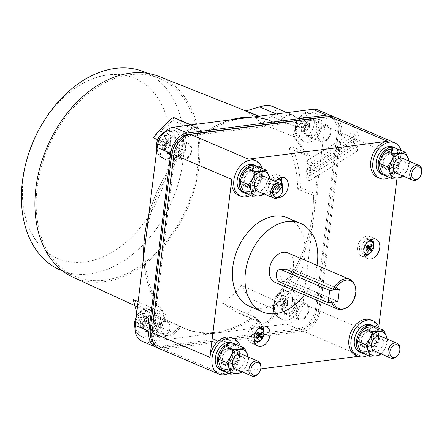 <?xml version="1.0" encoding="UTF-8"?>
<svg xmlns="http://www.w3.org/2000/svg" width="444" height="444" viewBox="0 0 444 444"><rect width="100%" height="100%" fill="white"/><g stroke="black" fill="none" stroke-linecap="round" stroke-linejoin="round"><path stroke-width="0.33" stroke-dasharray="2.22 1.67" d="M40.992 125.952A97.958 68.715 -66.8 0 1 127.928 76.007A97.958 68.715 -66.8 0 1 169.486 159.041A97.958 68.715 -66.8 0 1 84.893 262.004A97.958 68.715 -66.8 0 1 23.282 177.85A97.958 68.715 -66.8 0 1 27.395 157.737M260.606 369.464A8.031 5.633 -66.8 0 1 259.49 372.066M282.451 191.547A8.031 5.633 -66.8 0 1 281.335 194.15M399.617 351.576A8.031 5.633 -66.8 0 1 398.501 354.179M60.378 270.069A107.592 75.474 113.2 0 0 182.989 160.817A107.592 75.474 113.2 0 0 145.01 72.222M235.237 368.886A8.031 5.633 113.2 0 0 244.383 360.733A8.031 5.633 113.2 0 0 241.553 354.118M257.082 190.97A8.031 5.633 113.2 0 0 266.228 182.817A8.031 5.633 113.2 0 0 263.397 176.201M374.248 350.999A8.031 5.633 113.2 0 0 383.4 342.846A8.031 5.633 113.2 0 0 380.564 336.236M197.719 167.116A107.592 75.474 113.2 0 0 159.746 78.527A107.592 75.474 113.2 0 0 37.135 187.779A107.592 75.474 113.2 0 0 75.108 276.368A107.592 75.474 113.2 0 0 197.719 167.116M136.769 312.609L136.835 312.854C138.633 319.008 140.97 323.36 143.845 325.907L144.994 326.618C147.142 327.378 148.363 325.913 148.662 322.222L149.245 312.132C144.072 309.307 138.722 305.067 133.183 299.406M241.597 285.459C236.225 292.524 229.642 298.301 221.845 302.791L237.784 312.959C242.413 314.818 246.126 314.63 248.918 312.387C252.142 309.057 252.186 304.401 249.04 298.412L241.597 285.459L272.882 299.733A112.41 78.854 113.2 0 0 312.432 214.186A112.41 78.854 -66.8 0 1 272.882 299.733L273.46 308.858L272.882 299.733L274.359 300.36A112.41 78.854 113.2 0 0 313.902 214.818A112.41 78.854 113.2 0 0 314.913 196.109L317.327 194.616A115.623 81.108 113.2 0 0 317.077 188.972A115.623 81.108 113.2 0 0 314.918 173.093A115.623 81.108 113.2 0 0 308.785 153.874L306.377 155.367A112.41 78.854 113.2 0 0 294.433 136.863L297.302 127.295A11.239 7.887 113.2 0 0 295.138 116.311A11.239 7.887 113.2 0 0 293.861 115.551A11.239 7.887 113.2 0 0 285.475 117.926L278.754 124.448A112.41 78.854 113.2 0 0 274.226 122.261A112.41 78.854 113.2 0 0 204.95 133.944L199.639 128.971A11.239 7.887 113.2 0 0 197.985 127.883A11.239 7.887 113.2 0 0 190.071 129.831A11.239 7.887 113.2 0 0 185.098 141.73L185.67 150.86A112.41 78.854 113.2 0 0 146.126 236.402A112.41 78.854 113.2 0 0 165.595 314.358L162.726 323.926A11.239 7.887 113.2 0 0 164.891 334.909A11.239 7.887 113.2 0 0 166.173 335.675A11.239 7.887 113.2 0 0 174.553 333.294L181.274 326.773A112.41 78.854 113.2 0 0 185.803 328.96A112.41 78.854 113.2 0 0 255.078 317.277L260.389 322.25A11.239 7.887 113.2 0 0 262.043 323.337A11.239 7.887 113.2 0 0 269.963 321.389A11.239 7.887 113.2 0 0 274.93 309.49L274.359 300.36M158.824 142.108L168.909 143.728L162.859 141.142L158.824 142.108L158.508 144.655L162.543 143.69L168.598 146.276L170.829 145.338L170.896 143.473L166.406 135.037L164.419 135.292L162.859 141.142M162.543 143.69L162.587 150.222L164.574 149.967L170.585 146.021L164.535 143.434L170.174 143.151L170.585 146.021L170.829 145.338L168.909 143.728L164.419 135.292M164.846 140.887L170.896 143.473L170.485 140.609L164.846 140.887L166.406 135.037M170.174 143.151L170.485 140.609M164.574 149.967L164.535 143.434M162.587 150.222L168.598 146.276L158.508 144.655M136.974 320.024L147.064 321.645L141.014 319.058L136.974 320.024L136.663 322.572L140.698 321.606L146.753 324.192L148.979 323.254L149.051 321.389L144.561 312.953L142.574 313.209L141.014 319.058M140.698 321.606L140.742 328.138L142.729 327.883L148.74 323.937L142.691 321.351L148.329 321.068L148.74 323.937L148.979 323.254L147.064 321.645L142.574 313.209M143.001 318.803L149.051 321.389L148.64 318.526L143.001 318.803L144.561 312.953M148.329 321.068L148.64 318.526M142.729 327.883L142.691 321.351M140.742 328.138L146.753 324.192L136.663 322.572M297.835 124.22L307.925 125.846L301.87 123.254L297.835 124.22L297.524 126.768L301.559 125.802L307.609 128.388L309.84 127.45L309.912 125.591L305.422 117.155L303.435 117.41L301.87 123.254M301.559 125.802L301.598 132.334L303.591 132.079L309.601 128.133L303.546 125.547L309.185 125.269L309.601 128.133L309.84 127.45L307.925 125.846L303.435 117.41M303.863 122.999L309.912 125.591L309.501 122.722L303.863 122.999L305.422 117.155M309.185 125.269L309.501 122.722M303.591 132.079L303.546 125.547M301.598 132.334L307.609 128.388L297.524 126.768M275.99 302.136L286.075 303.763L280.025 301.171L275.99 302.136L275.68 304.684L279.714 303.718L285.764 306.305L287.995 305.367L288.067 303.502L283.577 295.066L281.585 295.327L280.025 301.171M279.714 303.718L279.753 310.251L281.746 309.995L287.756 306.049L281.701 303.463L287.34 303.18L287.756 306.049L287.995 305.367L286.075 303.763L281.585 295.327M282.018 300.915L288.067 303.502L287.651 300.638L282.018 300.915L283.577 295.066M287.34 303.18L287.651 300.638M281.746 309.995L281.701 303.463M279.753 310.251L285.764 306.305L275.68 304.684M241.703 371.65A12.848 9.013 113.2 0 0 245.943 366.566A12.848 9.013 113.2 0 0 247.98 360.267A12.848 9.013 113.2 0 0 248.018 356.887M263.547 193.734A12.848 9.013 113.2 0 0 267.788 188.656A12.848 9.013 113.2 0 0 269.824 182.351A12.848 9.013 113.2 0 0 269.863 178.971M380.719 353.763A12.848 9.013 113.2 0 0 384.959 348.684A12.848 9.013 113.2 0 0 386.996 342.38A12.848 9.013 113.2 0 0 387.035 339M421.461 173.66A8.031 5.633 -66.8 0 1 420.346 176.262M354.068 133.067A3.213 1.621 58.3 0 1 354.484 131.235A3.213 1.621 58.3 0 1 356.626 131.962A3.213 1.621 58.3 0 1 358.28 134.871A3.213 1.621 58.3 0 1 357.864 136.702A3.213 1.621 58.3 0 1 355.716 135.975A3.213 1.621 58.3 0 1 354.068 133.067M353.807 137.901A3.213 1.621 58.3 0 1 354.218 136.069A3.213 1.621 58.3 0 1 356.366 136.796A3.213 1.621 58.3 0 1 358.014 139.699A3.213 1.621 58.3 0 1 357.598 141.531A3.213 1.621 58.3 0 1 355.455 140.809A3.213 1.621 58.3 0 1 353.807 137.901M353.274 147.563A3.213 1.621 58.3 0 1 353.69 145.732A3.213 1.621 58.3 0 1 355.833 146.459A3.213 1.621 58.3 0 1 357.487 149.367A3.213 1.621 58.3 0 1 357.07 151.199A3.213 1.621 58.3 0 1 354.928 150.472A3.213 1.621 58.3 0 1 353.274 147.563M353.541 142.735A3.213 1.621 58.3 0 1 353.957 140.903A3.213 1.621 58.3 0 1 356.099 141.63A3.213 1.621 58.3 0 1 357.747 144.533A3.213 1.621 58.3 0 1 357.331 146.365A3.213 1.621 58.3 0 1 355.189 145.638A3.213 1.621 58.3 0 1 353.541 142.735M245.904 110.95L245.382 111.111C252.192 114.635 257.548 118.875 261.444 123.832L271.412 116.217C275.724 112.676 276.623 109.707 274.098 107.309L272.683 106.488M153.025 137.784L172.777 120.452L173.726 117.505M73.171 277.295A109.224 76.618 113.2 0 0 198.934 166.961A109.224 76.618 113.2 0 0 159.074 76.485M268.487 320.757A11.239 7.887 113.2 0 0 273.46 308.858A11.239 7.887 -66.8 0 1 268.487 320.757A11.239 7.887 -66.8 0 1 260.567 322.705A11.239 7.887 113.2 0 0 268.487 320.757M260.389 322.25L258.913 321.623A11.239 7.887 113.2 0 0 260.567 322.705A11.239 7.887 -66.8 0 1 258.913 321.623L253.607 316.65A112.41 78.854 -66.8 0 1 182.995 327.739A112.41 78.854 -66.8 0 1 179.798 326.146L149.245 312.132M221.845 302.791L255.078 317.277M181.274 326.773L179.798 326.146L173.082 332.667A11.239 7.887 -66.8 0 1 164.696 335.042A11.239 7.887 -66.8 0 1 163.414 334.276A11.239 7.887 -66.8 0 1 161.255 323.299A11.239 7.887 113.2 0 0 163.414 334.276A11.239 7.887 113.2 0 0 164.696 335.042A11.239 7.887 113.2 0 0 173.082 332.667L179.798 326.146A112.41 78.854 113.2 0 0 184.332 328.332A112.41 78.854 113.2 0 0 253.607 316.65L258.913 321.623L234.499 311.177M138.112 301.692L164.125 313.725A112.41 78.854 -66.8 0 1 143.684 256.282A112.41 78.854 113.2 0 0 164.125 313.725L165.595 314.358M162.726 323.926L161.255 323.299L164.125 313.725L161.255 323.299L136.835 312.854M185.67 150.86L184.199 150.227A112.41 78.854 113.2 0 0 148.773 214.863A112.41 78.854 -66.8 0 1 184.199 150.227L183.627 141.103A11.239 7.887 -66.8 0 1 188.595 129.204A11.239 7.887 -66.8 0 1 196.514 127.256A11.239 7.887 -66.8 0 1 198.168 128.338A11.239 7.887 113.2 0 0 196.514 127.256A11.239 7.887 113.2 0 0 188.595 129.204A11.239 7.887 113.2 0 0 183.627 141.103L184.199 150.227L157.626 139.621M172.777 120.452L203.474 133.311A112.41 78.854 -66.8 0 1 231.191 119.791A112.41 78.854 113.2 0 0 203.474 133.311L204.95 133.944M199.639 128.971L198.168 128.338L203.474 133.311L198.168 128.338L173.748 117.893M278.754 124.448L277.284 123.815A112.41 78.854 113.2 0 0 272.755 121.628A112.41 78.854 113.2 0 0 252.048 117.111A112.41 78.854 -66.8 0 1 271.406 121.073A112.41 78.854 -66.8 0 1 277.284 123.815L284.005 117.294A11.239 7.887 -66.8 0 1 292.385 114.918A11.239 7.887 -66.8 0 1 293.667 115.684A11.239 7.887 -66.8 0 1 295.826 126.662A11.239 7.887 113.2 0 0 293.667 115.684A11.239 7.887 113.2 0 0 292.385 114.918A11.239 7.887 113.2 0 0 284.005 117.294L277.284 123.815L245.382 111.111M261.444 123.832L292.962 136.236A112.41 78.854 -66.8 0 1 304.9 154.74L304.9 154.74A112.41 78.854 113.2 0 0 292.957 136.236L294.433 136.863M297.302 127.295L295.826 126.662L292.962 136.236L295.826 126.662L271.412 116.217M248.229 356.976L248.712 359.757L245.943 366.566L242.335 371.922M270.074 179.06L270.557 181.84L267.788 188.656L264.18 194.006M387.24 339.088L387.723 341.869L384.959 348.684L381.352 354.035M396.092 173.082A8.031 5.633 113.2 0 0 405.244 164.929A8.031 5.633 113.2 0 0 402.408 158.319M310.811 164.23L306.837 160.711L306.604 162.426L309.44 165.945L310.534 165.973L310.811 164.23M310.811 168.898L306.943 165.312L306.604 167.099L309.307 170.696L310.428 170.707L310.811 168.898M310.017 178.727L306.366 175.008L305.811 176.923L308.253 180.68L309.424 180.669L310.017 178.727M308.913 175.608L310.056 175.608L310.545 173.732L307.903 170.091L306.782 170.08L306.338 171.928L308.913 175.608M297.746 189.111A111.971 78.544 113.2 0 0 289.211 148.374L291.952 146.675A115.623 81.108 -66.8 0 1 298.085 165.889A115.623 81.108 -66.8 0 1 300.488 187.412L297.746 189.111L313.442 195.477A112.41 78.854 -66.8 0 1 312.432 214.186A112.41 78.854 113.2 0 0 313.442 195.477L314.913 196.109M289.211 148.374L306.377 155.367M222.211 370.574L226.995 369.541L233.283 369.153L236.053 362.337L240.326 356.171L237.557 350.066L236.297 344.611M241.669 372.738L233.283 369.153M248.712 359.757L240.326 356.171M244.056 192.657L248.84 191.625L255.128 191.236L257.897 184.421L262.171 178.255L259.401 172.15L258.142 166.694M263.514 194.822L255.128 191.236M270.557 181.84L262.171 178.255M361.227 352.686L366.011 351.654L372.294 351.265L375.063 344.45L379.337 338.284L376.573 332.179L375.308 326.723M380.686 354.85L372.294 351.265M387.723 341.869L379.337 338.284M366.933 250.327L366.561 247.663L368.798 248.618M370.906 251.027L366.561 247.663L366.15 246.503L367.76 246.525M368.77 247.691L367.404 246.636L368.143 246.947M368.193 246.398L371.129 245.499M369.18 248.207L365.95 246.825L366.15 246.503L366.794 245.798L371.739 244.283M367.926 244.777L366.794 245.798L367.277 246.004M366.483 250.677L365.95 246.825L367.083 245.804M278.26 187.612L275.569 190.088L275.03 186.23L278.26 187.612L279.376 189.594L275.03 186.23L274.62 185.076L275.874 185.204L280.725 183.722M280.819 183.694L279.104 186.585L280.22 188.567L279.376 189.594M280.22 188.567L275.874 185.204L279.104 186.585M276.396 183.344L275.258 184.365L280.203 182.856L278.493 185.747L275.258 184.365L274.414 185.392L276.396 183.344L278.493 185.747M277.65 186.774L274.414 185.392L274.953 189.249L277.65 186.774L275.552 184.371M275.569 190.088L274.953 189.249M257.137 337.662L256.765 334.998L259.002 335.953M261.111 338.361L256.765 334.998L256.355 333.838L257.964 333.86M258.974 335.031L257.609 333.971L258.341 334.288M258.391 333.733L261.327 332.834M259.385 335.542L256.149 334.16L256.355 333.838L256.993 333.133L261.938 331.624M258.131 332.112L256.993 333.133L257.476 333.339M256.688 338.012L256.149 334.16L257.287 333.139M402.564 175.846A12.848 9.013 113.2 0 0 406.804 170.768A12.848 9.013 113.2 0 0 408.841 164.469A12.848 9.013 113.2 0 0 408.88 161.083M291.952 146.675L308.785 153.874M317.327 194.616L300.488 187.412M160.045 147.058A15.257 10.7 -66.8 0 1 177.089 131.435A15.257 10.7 -66.8 0 1 182.817 144.133A15.257 10.7 -66.8 0 1 165.096 159.468A15.257 10.7 -66.8 0 1 160.045 147.058M138.201 324.975A15.257 10.7 -66.8 0 1 155.245 309.351A15.257 10.7 -66.8 0 1 160.972 322.05A15.257 10.7 -66.8 0 1 143.251 337.385A15.257 10.7 -66.8 0 1 138.201 324.975M299.062 129.176A15.257 10.7 -66.8 0 1 316.1 113.547A15.257 10.7 -66.8 0 1 321.828 126.246A15.257 10.7 -66.8 0 1 304.112 141.581A15.257 10.7 -66.8 0 1 299.062 129.176M277.217 307.093A15.257 10.7 -66.8 0 1 294.255 291.464A15.257 10.7 -66.8 0 1 299.983 304.162A15.257 10.7 -66.8 0 1 282.262 319.497A15.257 10.7 -66.8 0 1 277.217 307.093M220.951 352.203A12.848 9.013 -66.8 0 1 230.009 344.999A12.848 9.013 -66.8 0 1 230.908 344.938A12.848 9.013 -66.8 0 1 231.84 344.994A12.848 9.013 -66.8 0 1 237.557 350.066A12.848 9.013 -66.8 0 1 238.089 356.038A12.848 9.013 -66.8 0 1 236.053 362.337A12.848 9.013 -66.8 0 1 226.995 369.541A12.848 9.013 -66.8 0 1 219.447 364.474A12.848 9.013 -66.8 0 1 218.914 358.502A12.848 9.013 -66.8 0 1 220.951 352.203M242.796 174.287A12.848 9.013 -66.8 0 1 251.853 167.083A12.848 9.013 -66.8 0 1 252.753 167.022A12.848 9.013 -66.8 0 1 253.691 167.077A12.848 9.013 -66.8 0 1 259.401 172.15A12.848 9.013 -66.8 0 1 259.934 178.122A12.848 9.013 -66.8 0 1 257.897 184.421A12.848 9.013 -66.8 0 1 248.84 191.625A12.848 9.013 -66.8 0 1 241.292 186.558A12.848 9.013 -66.8 0 1 240.759 180.591A12.848 9.013 -66.8 0 1 242.796 174.287M359.967 334.315A12.848 9.013 -66.8 0 1 369.025 327.117A12.848 9.013 -66.8 0 1 369.919 327.05A12.848 9.013 -66.8 0 1 370.857 327.111A12.848 9.013 -66.8 0 1 376.573 332.179A12.848 9.013 -66.8 0 1 377.106 338.15A12.848 9.013 -66.8 0 1 375.063 344.45A12.848 9.013 -66.8 0 1 366.011 351.654A12.848 9.013 -66.8 0 1 358.458 346.586A12.848 9.013 -66.8 0 1 357.931 340.62A12.848 9.013 -66.8 0 1 359.967 334.315M333.555 302.053L331.74 301.704L284.393 281.446L289.383 280.802L337.784 301.509L289.383 280.802L284.393 281.446C281.535 280.036 280.047 277.433 279.936 273.637L284.188 268.959M290.892 268.537L339.294 289.238L290.892 268.537L285.897 269.175L290.892 268.537M409.091 161.172L409.573 163.953L406.804 170.768L403.196 176.118M333.216 116.661A19.27 13.52 -66.8 0 1 338.506 131.713L324.825 125.857L302.98 303.774A19.27 13.52 113.2 0 1 286.341 324.031L147.325 341.919A19.27 13.52 113.2 0 1 142.008 341.231M324.825 125.857A19.27 13.52 113.2 0 0 318.026 109.99M231.868 344.81L231.341 349.101A8.669 6.083 -66.8 0 1 231.912 349.3A8.669 6.083 -66.8 0 1 234.976 356.438A8.669 6.083 -66.8 0 1 225.091 365.246A8.669 6.083 -66.8 0 1 222.033 358.103A8.669 6.083 -66.8 0 1 230.414 348.956L230.913 344.894M234.493 356.499A8.031 5.633 -66.8 0 1 225.347 364.652A8.031 5.633 -66.8 0 1 222.511 358.042A8.031 5.633 -66.8 0 1 231.663 349.889A8.031 5.633 -66.8 0 1 234.493 356.499M235.897 344.616A14.774 10.362 -66.8 0 1 239.527 355.855A14.774 10.362 -66.8 0 1 223.632 371.184M253.713 166.894L253.185 171.184A8.669 6.083 -66.8 0 1 253.757 171.384A8.669 6.083 -66.8 0 1 256.821 178.521A8.669 6.083 -66.8 0 1 246.936 187.329A8.669 6.083 -66.8 0 1 243.878 180.186A8.669 6.083 -66.8 0 1 252.259 171.04L252.758 166.983M256.338 178.582A8.031 5.633 -66.8 0 1 247.191 186.735A8.031 5.633 -66.8 0 1 244.355 180.125A8.031 5.633 -66.8 0 1 253.507 171.972A8.031 5.633 -66.8 0 1 256.338 178.582M257.742 166.7A14.774 10.362 -66.8 0 1 261.372 177.939A14.774 10.362 -66.8 0 1 245.482 193.268M370.879 326.923L370.351 331.213A8.669 6.083 -66.8 0 1 370.929 331.413A8.669 6.083 -66.8 0 1 373.987 338.55A8.669 6.083 -66.8 0 1 364.108 347.358A8.669 6.083 -66.8 0 1 361.044 340.215A8.669 6.083 -66.8 0 1 369.425 331.069L369.924 327.012M373.509 338.611A8.031 5.633 -66.8 0 1 364.358 346.77A8.031 5.633 -66.8 0 1 361.521 340.154A8.031 5.633 -66.8 0 1 370.673 332.001A8.031 5.633 -66.8 0 1 373.509 338.611M374.914 326.729A14.774 10.362 -66.8 0 1 378.543 337.967A14.774 10.362 -66.8 0 1 362.648 353.296M354.562 284.521A16.056 11.267 -66.8 0 1 355.461 292.613A16.056 11.267 -66.8 0 1 344.167 308.819M331.884 302.27A16.056 11.267 -66.8 0 1 331.74 301.704M383.072 174.775L387.856 173.737L394.144 173.349L396.908 166.533L401.182 160.367L398.418 154.268L397.152 148.807M402.53 176.934L394.144 173.349M409.573 163.953L401.182 160.367M338.506 131.713L316.661 309.629A19.27 13.52 -66.8 0 1 300.016 329.881L161.006 347.769A19.27 13.52 -66.8 0 1 157.326 347.613M232.39 355.6A8.031 5.633 -66.8 0 1 223.238 363.753A8.031 5.633 -66.8 0 1 220.407 357.143A8.031 5.633 -66.8 0 1 229.554 348.99A8.031 5.633 -66.8 0 1 232.39 355.6M232.206 342.79A14.774 10.362 -66.8 0 1 237.423 354.95A14.774 10.362 -66.8 0 1 220.585 369.952M231.341 349.101L227.889 348.052L228.571 342.513M227.65 342.335L226.934 348.174A8.669 6.083 113.2 0 0 219.924 357.204A8.669 6.083 113.2 0 0 222.988 364.346A8.669 6.083 113.2 0 0 232.867 355.539A8.669 6.083 113.2 0 0 229.809 348.396A8.669 6.083 113.2 0 0 227.889 348.052M226.934 348.174L230.414 348.956M254.234 177.683A8.031 5.633 -66.8 0 1 245.082 185.836A8.031 5.633 -66.8 0 1 242.252 179.226A8.031 5.633 -66.8 0 1 251.398 171.073A8.031 5.633 -66.8 0 1 254.234 177.683M254.051 164.874A14.774 10.362 -66.8 0 1 259.268 177.034A14.774 10.362 -66.8 0 1 242.43 192.036M253.185 171.184L249.739 170.135L250.416 164.596M249.495 164.419L248.779 170.257A8.669 6.083 113.2 0 0 241.769 179.287A8.669 6.083 113.2 0 0 244.833 186.43A8.669 6.083 113.2 0 0 254.712 177.622A8.669 6.083 113.2 0 0 251.654 170.479A8.669 6.083 113.2 0 0 249.739 170.135M248.779 170.257L252.259 171.04M371.406 337.712A8.031 5.633 -66.8 0 1 362.254 345.865A8.031 5.633 -66.8 0 1 359.418 339.255A8.031 5.633 -66.8 0 1 368.57 331.102A8.031 5.633 -66.8 0 1 371.406 337.712M371.223 324.903A14.774 10.362 -66.8 0 1 376.434 337.068A14.774 10.362 -66.8 0 1 359.601 352.07M370.351 331.213L366.905 330.164L367.588 324.625M366.661 324.447L365.945 330.286A8.669 6.083 113.2 0 0 358.941 339.316A8.669 6.083 113.2 0 0 361.999 346.459A8.669 6.083 113.2 0 0 371.883 337.651A8.669 6.083 113.2 0 0 368.82 330.514A8.669 6.083 113.2 0 0 366.905 330.164M365.945 330.286L369.425 331.069M370.424 240.265A8.031 5.633 -66.8 0 1 370.052 249.733A8.031 5.633 -66.8 0 1 362.543 253.691A8.031 5.633 -66.8 0 1 360.617 252.203A8.031 5.633 -66.8 0 1 361.127 242.502A8.031 5.633 -66.8 0 1 368.853 238.933A8.031 5.633 -66.8 0 1 370.424 240.265M278.888 178.838A8.031 5.633 -66.8 0 1 278.516 188.3A8.031 5.633 -66.8 0 1 271.007 192.258A8.031 5.633 -66.8 0 1 269.086 190.77A8.031 5.633 -66.8 0 1 269.597 181.069A8.031 5.633 -66.8 0 1 277.322 177.5A8.031 5.633 -66.8 0 1 278.888 178.838M260.622 327.6A8.031 5.633 -66.8 0 1 260.251 337.068A8.031 5.633 -66.8 0 1 252.741 341.025A8.031 5.633 -66.8 0 1 250.816 339.538A8.031 5.633 -66.8 0 1 251.332 329.837A8.031 5.633 -66.8 0 1 259.057 326.268A8.031 5.633 -66.8 0 1 260.622 327.6M275.08 282.362A16.056 11.267 113.2 0 0 293.384 266.056A16.056 11.267 113.2 0 0 287.712 252.83M381.812 156.399A12.848 9.013 -66.8 0 1 390.87 149.201A12.848 9.013 -66.8 0 1 391.763 149.134A12.848 9.013 -66.8 0 1 392.701 149.195A12.848 9.013 -66.8 0 1 398.418 154.268A12.848 9.013 -66.8 0 1 398.951 160.234A12.848 9.013 -66.8 0 1 396.908 166.533A12.848 9.013 -66.8 0 1 387.856 173.737A12.848 9.013 -66.8 0 1 380.303 168.67A12.848 9.013 -66.8 0 1 379.775 162.704A12.848 9.013 -66.8 0 1 381.812 156.399M153.158 342.357A19.27 13.52 113.2 0 0 157.071 345.393A19.27 13.52 113.2 0 0 162.393 346.081L299.006 328.505A19.27 13.52 113.2 0 0 315.651 308.247L337.118 133.4A19.27 13.52 113.2 0 0 330.314 117.532A19.27 13.52 113.2 0 0 327.333 116.789M228.643 373.326A19.27 13.52 113.2 0 0 240.776 354.523A19.27 13.52 113.2 0 0 240.215 346.287M250.494 195.41A19.27 13.52 113.2 0 0 262.626 176.607A19.27 13.52 113.2 0 0 262.06 168.37M367.66 355.439A19.27 13.52 113.2 0 0 379.792 336.635A19.27 13.52 113.2 0 0 379.226 328.399M364.979 256.227A10.601 7.437 -66.8 0 1 361.349 255.977A10.601 7.437 -66.8 0 1 357.609 247.253A10.601 7.437 -66.8 0 1 369.686 236.491A10.601 7.437 -66.8 0 1 372.372 238.939M373.521 243.373A10.601 7.437 -66.8 0 1 373.432 245.216A10.601 7.437 -66.8 0 1 368.981 253.996M281.99 181.946A10.601 7.437 -66.8 0 1 281.896 183.783A10.601 7.437 -66.8 0 1 269.819 194.55A10.601 7.437 -66.8 0 1 266.078 185.82A10.601 7.437 -66.8 0 1 278.155 175.058A10.601 7.437 -66.8 0 1 280.841 177.511M255.178 343.562A10.601 7.437 -66.8 0 1 251.554 343.312A10.601 7.437 -66.8 0 1 247.813 334.587A10.601 7.437 -66.8 0 1 259.89 323.826A10.601 7.437 -66.8 0 1 262.576 326.279M263.725 330.713A10.601 7.437 -66.8 0 1 263.631 332.55A10.601 7.437 -66.8 0 1 259.179 341.331M317.01 265.362A48.174 33.794 -66.8 0 1 304.379 294.894M392.724 149.006L392.196 153.297A8.669 6.083 -66.8 0 1 392.774 153.496A8.669 6.083 -66.8 0 1 395.832 160.634A8.669 6.083 -66.8 0 1 385.953 169.442A8.669 6.083 -66.8 0 1 382.889 162.299A8.669 6.083 -66.8 0 1 391.275 153.152L391.769 149.095M395.354 160.7A8.031 5.633 -66.8 0 1 386.202 168.853A8.031 5.633 -66.8 0 1 383.372 162.238A8.031 5.633 -66.8 0 1 392.518 154.085A8.031 5.633 -66.8 0 1 395.354 160.7M396.758 148.818A14.774 10.362 -66.8 0 1 400.388 160.051A14.774 10.362 -66.8 0 1 384.493 175.38M328.155 118.193L191.536 135.775A19.27 13.52 113.2 0 0 174.897 156.027L153.424 330.874A19.27 13.52 113.2 0 0 160.228 346.742A19.27 13.52 113.2 0 0 165.545 347.43L302.164 329.853A19.27 13.52 113.2 0 0 318.803 309.596L340.276 134.748A19.27 13.52 113.2 0 0 333.472 118.881A19.27 13.52 113.2 0 0 328.155 118.193L325.441 117.033M158.841 348.429A19.27 13.52 113.2 0 0 164.158 349.117L303.174 331.235A19.27 13.52 113.2 0 0 319.813 310.978L341.658 133.061A19.27 13.52 113.2 0 0 334.859 117.194M231.873 337.751A19.27 13.52 -66.8 0 1 238.672 353.618A19.27 13.52 -66.8 0 1 222.033 373.876L260.75 368.892M358.214 356.354L361.05 355.988A19.27 13.52 -66.8 0 1 355.727 355.3M253.718 159.84A19.27 13.52 -66.8 0 1 259.807 179.321A19.27 13.52 -66.8 0 1 243.878 195.959A19.27 13.52 -66.8 0 1 238.561 195.271M370.884 319.869A19.27 13.52 -66.8 0 1 377.689 335.736L378.754 327.039M277.866 197.663A10.601 7.437 -66.8 0 1 276.135 197.247A10.601 7.437 -66.8 0 1 272.394 188.522A10.601 7.437 -66.8 0 1 275.374 181.33M287.718 217.904A48.174 33.794 -66.8 0 1 304.723 257.57A48.174 33.794 -66.8 0 1 249.822 306.488M393.251 159.796A8.031 5.633 -66.8 0 1 384.099 167.949A8.031 5.633 -66.8 0 1 381.263 161.339A8.031 5.633 -66.8 0 1 390.415 153.186A8.031 5.633 -66.8 0 1 393.251 159.796M393.068 146.986A14.774 10.362 -66.8 0 1 398.285 159.152A14.774 10.362 -66.8 0 1 381.446 174.153M392.196 153.297L388.75 152.248L389.432 146.709M388.511 146.531L387.79 152.37A8.669 6.083 113.2 0 0 380.786 161.4A8.669 6.083 113.2 0 0 383.844 168.542A8.669 6.083 113.2 0 0 393.728 159.735A8.669 6.083 113.2 0 0 390.67 152.597A8.669 6.083 113.2 0 0 388.75 152.248M387.79 152.37L391.275 153.152M397.047 178.055L399.533 157.82A19.27 13.52 -66.8 0 1 377.572 177.384M389.505 177.522A19.27 13.52 113.2 0 0 401.637 158.719A19.27 13.52 113.2 0 0 401.071 150.483M282.606 306.399A8.031 5.633 -66.8 0 1 291.758 298.246A8.031 5.633 -66.8 0 1 294.588 304.856A8.031 5.633 -66.8 0 1 285.442 313.009A8.031 5.633 -66.8 0 1 282.606 306.399M308.269 310.706A8.031 5.633 113.2 0 0 305.433 304.096A8.031 5.633 113.2 0 0 296.287 312.249A8.031 5.633 113.2 0 0 299.117 318.859A8.031 5.633 113.2 0 0 308.269 310.706M295.188 304.778A8.83 6.194 113.2 0 0 292.074 297.508A8.83 6.194 113.2 0 0 282.007 306.471A8.83 6.194 113.2 0 0 285.126 313.747A8.83 6.194 113.2 0 0 295.188 304.778M308.869 310.628A8.83 6.194 -66.8 0 1 298.806 319.597A8.83 6.194 -66.8 0 1 295.687 312.326A8.83 6.194 -66.8 0 1 305.75 303.357A8.83 6.194 -66.8 0 1 308.869 310.628M330.713 132.712A8.83 6.194 -66.8 0 1 320.651 141.68A8.83 6.194 -66.8 0 1 317.532 134.41A8.83 6.194 -66.8 0 1 327.594 125.441A8.83 6.194 -66.8 0 1 330.713 132.712M303.851 128.56A8.83 6.194 113.2 0 0 306.971 135.831A8.83 6.194 113.2 0 0 317.038 126.862A8.83 6.194 113.2 0 0 313.919 119.591A8.83 6.194 113.2 0 0 303.851 128.56M318.132 134.332A8.031 5.633 113.2 0 0 320.968 140.942A8.031 5.633 113.2 0 0 330.114 132.789A8.031 5.633 113.2 0 0 327.284 126.179A8.031 5.633 113.2 0 0 318.132 134.332M316.439 126.94A8.031 5.633 -66.8 0 1 307.287 135.093A8.031 5.633 -66.8 0 1 304.451 128.483A8.031 5.633 -66.8 0 1 313.603 120.33A8.031 5.633 -66.8 0 1 316.439 126.94M165.44 146.365A8.031 5.633 -66.8 0 1 174.586 138.212A8.031 5.633 -66.8 0 1 177.422 144.827A8.031 5.633 -66.8 0 1 168.27 152.98A8.031 5.633 -66.8 0 1 165.44 146.365M191.103 150.677A8.031 5.633 113.2 0 0 188.267 144.067A8.031 5.633 113.2 0 0 179.115 152.22A8.031 5.633 113.2 0 0 181.951 158.83A8.031 5.633 113.2 0 0 191.103 150.677M178.022 144.75A8.83 6.194 113.2 0 0 174.903 137.474A8.83 6.194 113.2 0 0 164.841 146.442A8.83 6.194 113.2 0 0 167.954 153.718A8.83 6.194 113.2 0 0 178.022 144.75M191.703 150.599A8.83 6.194 -66.8 0 1 181.635 159.568A8.83 6.194 -66.8 0 1 178.516 152.298A8.83 6.194 -66.8 0 1 188.583 143.329A8.83 6.194 -66.8 0 1 191.703 150.599M169.858 328.516A8.83 6.194 -66.8 0 1 159.79 337.484A8.83 6.194 -66.8 0 1 156.671 330.214A8.83 6.194 -66.8 0 1 166.739 321.245A8.83 6.194 -66.8 0 1 169.858 328.516M142.996 324.359A8.83 6.194 113.2 0 0 146.109 331.635A8.83 6.194 113.2 0 0 156.177 322.666A8.83 6.194 113.2 0 0 153.058 315.39A8.83 6.194 113.2 0 0 142.996 324.359M157.27 330.136A8.031 5.633 113.2 0 0 160.106 336.746A8.031 5.633 113.2 0 0 169.258 328.593A8.031 5.633 113.2 0 0 166.422 321.983A8.031 5.633 113.2 0 0 157.27 330.136M155.578 322.744A8.031 5.633 -66.8 0 1 146.426 330.897A8.031 5.633 -66.8 0 1 143.595 324.281A8.031 5.633 -66.8 0 1 152.742 316.128A8.031 5.633 -66.8 0 1 155.578 322.744M249.04 298.412L274.93 309.49M148.662 322.222L174.553 333.294M163.226 132.373L185.098 141.73M276.279 113.991L285.475 117.926M156.499 144.4A12.499 8.769 -66.8 0 1 167.294 131.258A12.499 8.769 -66.8 0 1 175.152 141.997A12.499 8.769 -66.8 0 1 164.358 155.139A12.499 8.769 -66.8 0 1 156.499 144.4M134.649 322.316A12.499 8.769 -66.8 0 1 145.449 309.174A12.499 8.769 -66.8 0 1 153.308 319.913A12.499 8.769 -66.8 0 1 142.513 333.056A12.499 8.769 -66.8 0 1 134.649 322.316M295.51 126.512A12.499 8.769 -66.8 0 1 306.305 113.37A12.499 8.769 -66.8 0 1 314.169 124.109A12.499 8.769 -66.8 0 1 303.374 137.252A12.499 8.769 -66.8 0 1 295.51 126.512M273.665 304.429A12.499 8.769 -66.8 0 1 284.46 291.286A12.499 8.769 -66.8 0 1 292.324 302.025A12.499 8.769 -66.8 0 1 281.529 315.168A12.499 8.769 -66.8 0 1 273.665 304.429M161.205 136.153A15.107 10.595 -66.8 0 1 174.242 130.375A15.107 10.595 -66.8 0 1 179.914 142.951A15.107 10.595 -66.8 0 1 162.365 158.142A15.107 10.595 -66.8 0 1 157.365 145.854A15.107 10.595 -66.8 0 1 157.537 144.722M135.52 323.77A15.107 10.595 -66.8 0 1 152.397 308.291A15.107 10.595 -66.8 0 1 158.07 320.868A15.107 10.595 -66.8 0 1 140.52 336.058A15.107 10.595 -66.8 0 1 135.52 323.77M296.381 127.966A15.107 10.595 -66.8 0 1 313.259 112.493A15.107 10.595 -66.8 0 1 318.925 125.064A15.107 10.595 -66.8 0 1 301.382 140.254A15.107 10.595 -66.8 0 1 296.381 127.966M274.536 305.883A15.107 10.595 -66.8 0 1 291.408 290.409A15.107 10.595 -66.8 0 1 297.08 302.98A15.107 10.595 -66.8 0 1 279.537 318.17A15.107 10.595 -66.8 0 1 274.536 305.883M367.893 241.636A6.732 4.723 113.2 0 0 363.83 251.121M276.357 180.209A6.732 4.723 113.2 0 0 273.01 191.148A6.732 4.723 113.2 0 0 278.333 191.825A6.732 4.723 113.2 0 0 282.151 185.448M258.092 328.971A6.732 4.723 113.2 0 0 254.035 338.461M368.853 238.933L370.429 239.699A7.937 5.567 113.2 0 0 362.881 243.406A7.937 5.567 113.2 0 0 362.437 252.886A7.937 5.567 113.2 0 0 364.18 254.29L362.543 253.691M364.341 254.357A7.937 5.567 113.2 0 0 371.761 250.444A7.937 5.567 113.2 0 0 372.128 241.092A7.937 5.567 113.2 0 0 370.579 239.771M277.322 177.5L278.893 178.266A7.937 5.567 113.2 0 0 271.351 181.973A7.937 5.567 113.2 0 0 270.907 191.458A7.937 5.567 113.2 0 0 272.81 192.924A7.937 5.567 113.2 0 0 280.231 189.016A7.937 5.567 113.2 0 0 280.597 179.659A7.937 5.567 113.2 0 0 279.048 178.344M259.057 326.268L260.628 327.034A7.937 5.567 113.2 0 0 253.086 330.741A7.937 5.567 113.2 0 0 252.642 340.221A7.937 5.567 113.2 0 0 254.384 341.63L252.741 341.025M254.545 341.691A7.937 5.567 113.2 0 0 261.966 337.784A7.937 5.567 113.2 0 0 262.332 328.427A7.937 5.567 113.2 0 0 260.783 327.106M284.393 281.446L279.798 282.04M161.006 347.769L147.325 341.919M316.661 309.629L302.98 303.774M300.016 329.881L286.341 324.031M191.536 135.775L189.005 134.687M340.276 134.748L337.118 133.4M318.803 309.596L315.651 308.247M302.164 329.853L299.006 328.505M165.545 347.43L162.393 346.081M153.424 330.874L152.303 330.397M174.897 156.027L173.776 155.55M361.05 355.988L303.174 331.235M222.033 373.876L164.158 349.117M377.689 335.736L319.813 310.978M399.533 157.82L341.658 133.061M147.613 73.338L159.746 78.527M62.981 271.184L75.108 276.368M262.043 323.337L237.784 312.959M166.173 335.675L144.994 326.618M134.876 305.639L182.995 327.739M197.985 127.883L191.125 124.947M293.861 115.551L286.996 112.615M306.837 160.711L354.484 131.235M310.534 165.973L357.864 136.702M306.943 165.312L354.218 136.069M310.428 170.707L357.598 141.531M306.366 175.008L353.69 145.732M309.424 180.669L357.07 151.199M310.056 175.608L357.331 146.365M306.782 170.08L353.957 140.903M259.124 116.2L271.406 121.073M165.978 130.758L168.27 130.009L174.242 130.375L177.089 131.435M165.096 159.468L162.365 158.142L157.975 154.079L156.621 150.927M136.302 316.428L137.346 314.63L144.267 308.619L146.426 307.925L152.397 308.291L155.245 309.351M143.251 337.385L140.52 336.058L136.13 331.995L135.087 329.82M304.112 141.581L301.382 140.254C297.219 137.918 296.226 134.804 295.965 134.06L295.227 126.895L296.62 121.778C297.136 120.035 300.471 114.674 305.128 112.815C305.866 111.871 308.574 111.76 313.259 112.493L316.1 113.547M282.262 319.497L279.537 318.17C275.374 315.834 274.381 312.72 274.12 311.977L273.382 304.812L274.775 299.694C275.291 297.946 278.627 292.59 283.278 290.731C284.021 289.788 286.73 289.677 291.408 290.409L294.255 291.464M184.332 328.332L185.803 328.96M272.755 121.628L274.226 122.261M271.007 192.258L272.81 192.924L276.446 192.974L277.544 192.513L280.025 190.47L281.49 188.084L282.218 185.581M225.347 364.652L223.238 363.753M231.663 349.889L229.554 348.99M231.912 349.3L229.809 348.396M225.091 365.246L222.988 364.346M247.191 186.735L245.082 185.836M253.507 171.972L251.398 171.073M253.757 171.384L251.654 170.479M246.936 187.329L244.833 186.43M364.358 346.77L362.254 345.865M370.673 332.001L368.57 331.102M370.929 331.413L368.82 330.514M364.108 347.358L361.999 346.459M333.472 118.881L330.314 117.532M160.228 346.742L157.071 345.393M367.665 258.68L361.349 255.977M376.001 239.188L369.686 236.491M276.135 197.247L269.819 194.55M284.471 177.761L278.155 175.058M257.864 346.015L251.554 343.312M266.2 326.523L259.89 323.826M386.202 168.853L384.099 167.949M392.518 154.085L390.415 153.186M392.774 153.496L390.67 152.597M385.953 169.442L383.844 168.542M291.758 298.246L305.433 304.096M285.442 313.009L299.117 318.859M285.126 313.747L298.806 319.597M292.074 297.508L305.75 303.357M306.971 135.831L320.651 141.68M313.919 119.591L327.594 125.441M307.287 135.093L320.968 140.942M313.603 120.33L327.284 126.179M174.586 138.212L188.267 144.067M168.27 152.98L181.951 158.83M167.954 153.718L181.635 159.568M174.903 137.474L188.583 143.329M146.109 331.635L159.79 337.484M153.058 315.39L166.739 321.245M146.426 330.897L160.106 336.746M152.742 316.128L166.422 321.983"/><path stroke-width="0.67" d="M250.904 369.613A6.638 4.656 -66.8 0 1 256.638 362.631A6.638 4.656 -66.8 0 1 260.817 368.337A6.638 4.656 -66.8 0 1 260.534 369.702A6.638 4.656 -66.8 0 1 259.612 371.856A6.638 4.656 -66.8 0 1 253.724 375.241A6.638 4.656 -66.8 0 1 250.904 369.613M272.749 191.697A6.638 4.656 -66.8 0 1 278.482 184.715A6.638 4.656 -66.8 0 1 282.662 190.421A6.638 4.656 -66.8 0 1 282.378 191.786A6.638 4.656 -66.8 0 1 281.457 193.939A6.638 4.656 -66.8 0 1 275.569 197.325A6.638 4.656 -66.8 0 1 272.749 191.697M389.921 351.726A6.638 4.656 -66.8 0 1 395.654 344.749A6.638 4.656 -66.8 0 1 399.828 350.449A6.638 4.656 -66.8 0 1 399.55 351.815A6.638 4.656 -66.8 0 1 398.629 353.968A6.638 4.656 -66.8 0 1 392.735 357.353A6.638 4.656 -66.8 0 1 389.921 351.726M26.923 159.379L27.395 157.737A97.958 68.715 -66.8 0 1 40.992 125.952L41.858 124.475A107.592 75.474 113.2 0 0 26.923 159.379A107.592 75.474 113.2 0 0 22.405 181.479A107.592 75.474 113.2 0 0 60.378 270.069L62.981 271.184M259.612 371.856L259.49 372.066A8.031 5.633 -66.8 0 1 251.792 375.968A8.031 5.633 -66.8 0 1 248.956 369.358A8.031 5.633 -66.8 0 1 258.108 361.205A8.031 5.633 -66.8 0 1 260.939 367.815A8.031 5.633 -66.8 0 1 260.606 369.464L260.534 369.702M281.457 193.939L281.335 194.15A8.031 5.633 -66.8 0 1 273.637 198.052A8.031 5.633 -66.8 0 1 270.801 191.442A8.031 5.633 -66.8 0 1 279.953 183.289A8.031 5.633 -66.8 0 1 282.784 189.899A8.031 5.633 -66.8 0 1 282.451 191.547L282.378 191.786M398.629 353.968L398.501 354.179A8.031 5.633 -66.8 0 1 390.803 358.08A8.031 5.633 -66.8 0 1 387.973 351.47A8.031 5.633 -66.8 0 1 397.119 343.317A8.031 5.633 -66.8 0 1 399.955 349.928A8.031 5.633 -66.8 0 1 399.617 351.576L399.55 351.815M147.613 73.338L145.01 72.222A107.592 75.474 113.2 0 0 41.858 124.475M258.108 361.205L241.553 354.118A8.031 5.633 113.2 0 0 232.401 362.271A8.031 5.633 113.2 0 0 235.237 368.886L251.792 375.968M279.953 183.289L263.397 176.201A8.031 5.633 113.2 0 0 254.246 184.36A8.031 5.633 113.2 0 0 257.082 190.97L273.637 198.052M397.119 343.317L380.564 336.236A8.031 5.633 113.2 0 0 371.417 344.389A8.031 5.633 113.2 0 0 374.248 350.999L390.803 358.08M411.766 173.809A6.638 4.656 -66.8 0 1 417.499 166.833A6.638 4.656 -66.8 0 1 421.672 172.533A6.638 4.656 -66.8 0 1 421.395 173.898A6.638 4.656 -66.8 0 1 420.474 176.052A6.638 4.656 -66.8 0 1 414.579 179.437A6.638 4.656 -66.8 0 1 411.766 173.809M138.112 301.692L133.183 299.406L136.769 312.609M248.018 356.887A12.848 9.013 113.2 0 0 247.447 354.301A12.848 9.013 113.2 0 0 239.899 349.234A12.848 9.013 113.2 0 0 230.841 356.438A12.848 9.013 113.2 0 0 228.804 362.737A12.848 9.013 113.2 0 0 229.337 368.703A12.848 9.013 113.2 0 0 236.885 373.77A12.848 9.013 113.2 0 0 241.703 371.65M269.863 178.971A12.848 9.013 113.2 0 0 269.292 176.385A12.848 9.013 113.2 0 0 261.744 171.317A12.848 9.013 113.2 0 0 252.686 178.521A12.848 9.013 113.2 0 0 250.649 184.821A12.848 9.013 113.2 0 0 251.182 190.792A12.848 9.013 113.2 0 0 258.73 195.854A12.848 9.013 113.2 0 0 263.547 193.734M387.035 339A12.848 9.013 113.2 0 0 386.463 336.413A12.848 9.013 113.2 0 0 378.915 331.346A12.848 9.013 113.2 0 0 369.858 338.55A12.848 9.013 113.2 0 0 367.821 344.849A12.848 9.013 113.2 0 0 368.354 350.821A12.848 9.013 113.2 0 0 375.901 355.888A12.848 9.013 113.2 0 0 380.719 353.763M420.474 176.052L420.346 176.262A8.031 5.633 -66.8 0 1 412.648 180.164A8.031 5.633 -66.8 0 1 409.818 173.554A8.031 5.633 -66.8 0 1 418.964 165.401A8.031 5.633 -66.8 0 1 421.8 172.011A8.031 5.633 -66.8 0 1 421.461 173.66L421.395 173.898M286.996 112.615L272.683 106.488C269.33 105.211 264.963 105.328 259.585 106.849L245.904 110.95M191.125 124.947L173.726 117.505C173.238 117.421 171.673 118.526 169.025 120.829L159.207 130.658L153.025 137.784L157.626 139.621M259.124 116.2L159.074 76.485A109.224 76.618 113.2 0 0 35.914 187.934A109.224 76.618 113.2 0 0 73.171 277.295L134.876 305.639M143.684 256.282A112.41 78.854 -66.8 0 1 144.655 235.775A112.41 78.854 -66.8 0 1 148.773 214.863A112.41 78.854 113.2 0 0 144.655 235.775A112.41 78.854 113.2 0 0 143.684 256.282M242.335 371.922L241.669 372.738L236.885 373.77L230.597 374.164L229.337 368.703L226.573 362.604L230.841 356.438L233.611 349.622L239.899 349.234L244.683 348.196L248.229 356.976M264.18 194.006L263.514 194.822L258.73 195.854L252.447 196.248L251.182 190.792L248.418 184.687L252.686 178.521L255.455 171.706L261.744 171.317L266.528 170.285L270.074 179.06M381.352 354.035L380.686 354.85L375.901 355.888L369.613 356.277L368.354 350.821L365.584 344.716L369.858 338.55L372.627 331.735L378.915 331.346L383.699 330.314L386.463 336.413L387.24 339.088M418.964 165.401L402.408 158.319A8.031 5.633 113.2 0 0 393.262 166.472A8.031 5.633 113.2 0 0 396.092 173.082L412.648 180.164M231.191 119.791A112.41 78.854 -66.8 0 1 252.053 117.111A112.41 78.854 113.2 0 0 231.196 119.791M233.611 349.622L225.225 346.037L220.951 352.203L218.182 359.018L219.447 364.474L222.211 370.574L230.597 374.164M226.573 362.604L218.182 359.018M244.683 348.196L236.297 344.611L230.009 344.999L225.225 346.037M255.455 171.706L247.069 168.121L242.796 174.287L240.026 181.102L241.292 186.558L244.056 192.657L252.447 196.248M248.418 184.687L240.026 181.102M266.528 170.285L258.142 166.694L251.853 167.083L247.069 168.121M372.627 331.735L364.241 328.149L359.967 334.315L357.198 341.131L358.458 346.586L361.227 352.686L369.613 356.277M365.584 344.716L357.198 341.131M383.699 330.314L375.308 326.723L369.025 327.117L364.241 328.149M368.798 248.618L369.796 249.045L367.099 251.515L366.933 250.327M371.129 245.499L372.35 245.127L370.64 248.018L371.75 250L370.906 251.027L369.796 249.045M371.75 250L368.77 247.691M370.64 248.018L368.143 246.947M367.76 246.525L368.193 246.398M367.277 246.004L370.024 247.18L371.739 244.283L372.35 245.127M367.099 251.515L366.483 250.677L369.18 248.207L367.083 245.804L367.926 244.777L370.024 247.18M279.998 183.305L280.203 182.856L280.819 183.694M259.002 335.953L259.995 336.38L257.304 338.855L257.137 337.662M261.327 332.834L262.554 332.462L260.839 335.353L261.954 337.335L261.111 338.361L259.995 336.38M261.954 337.335L258.974 335.031M260.839 335.353L258.341 334.288M257.964 333.86L258.391 333.733M257.476 333.339L260.228 334.515L261.938 331.624L262.554 332.462M257.304 338.855L256.688 338.012L259.385 335.542L257.287 333.139L258.131 332.112L260.228 334.515M408.88 161.083A12.848 9.013 113.2 0 0 408.308 158.497A12.848 9.013 113.2 0 0 400.76 153.43A12.848 9.013 113.2 0 0 391.702 160.634A12.848 9.013 113.2 0 0 389.666 166.933A12.848 9.013 113.2 0 0 390.198 172.905A12.848 9.013 113.2 0 0 397.746 177.972A12.848 9.013 113.2 0 0 402.564 175.846M337.784 301.509L333.555 302.053A15.129 10.617 113.2 0 0 345.182 308.425A15.129 10.617 113.2 0 0 355.822 293.151A15.129 10.617 113.2 0 0 354.972 285.531A15.129 10.617 113.2 0 0 345.532 280.286A15.129 10.617 113.2 0 0 335.059 289.782L339.294 289.238L337.784 301.509L339.294 289.238L329.703 290.476L281.302 269.769A6.421 4.229 -97.3 0 0 279.731 269.53A6.421 4.229 -97.3 0 0 276.34 274.103A6.421 4.229 -97.3 0 0 279.798 282.04L328.199 302.741L337.784 301.509M328.199 302.741L329.703 290.476M281.302 269.769L285.897 269.175L333.25 289.433A16.056 11.267 -66.8 0 1 349.794 279.387A16.056 11.267 -66.8 0 1 354.562 284.521L354.972 285.531M403.196 176.118L402.53 176.934L397.746 177.972L391.458 178.36L390.198 172.905L387.429 166.8L391.702 160.634L394.472 153.818L400.76 153.43L405.544 152.397L409.091 161.172M331.701 115.845L318.026 109.99A19.27 13.52 113.2 0 0 312.704 109.307L173.693 127.189A19.27 13.52 113.2 0 0 157.048 147.447L135.204 325.363A19.27 13.52 113.2 0 0 142.008 341.231L155.683 347.08A19.27 13.52 -66.8 0 1 148.884 331.213L170.729 153.297A19.27 13.52 -66.8 0 1 187.368 133.045L326.384 115.157A19.27 13.52 -66.8 0 1 331.701 115.845A19.27 13.52 -66.8 0 1 333.216 116.661M230.913 344.894L231.135 343.09L227.65 342.335A14.774 10.362 -66.8 0 0 215.373 357.792A14.774 10.362 -66.8 0 0 220.585 369.952L222.694 370.857A14.774 10.362 -66.8 0 1 217.477 358.691A14.774 10.362 -66.8 0 1 231.135 343.09M223.632 371.184A14.774 10.362 -66.8 0 1 222.694 370.857M228.571 342.513L228.61 342.213L232.073 343.123A14.774 10.362 -66.8 0 1 234.31 343.689A14.774 10.362 -66.8 0 1 235.897 344.616M232.073 343.123L231.868 344.81M252.758 166.983L252.98 165.174L249.495 164.419A14.774 10.362 -66.8 0 0 237.218 179.876A14.774 10.362 -66.8 0 0 242.43 192.036L244.539 192.94A14.774 10.362 -66.8 0 1 239.322 180.775A14.774 10.362 -66.8 0 1 252.98 165.174M245.482 193.268A14.774 10.362 -66.8 0 1 244.539 192.94M250.416 164.596L250.455 164.297L253.918 165.207A14.774 10.362 -66.8 0 1 256.16 165.773A14.774 10.362 -66.8 0 1 257.742 166.7M253.918 165.207L253.713 166.894M369.924 327.012L370.146 325.208L366.661 324.447A14.774 10.362 -66.8 0 0 354.384 339.904A14.774 10.362 -66.8 0 0 359.601 352.07L361.705 352.969A14.774 10.362 -66.8 0 1 356.493 340.803A14.774 10.362 -66.8 0 1 370.146 325.208M362.648 353.296A14.774 10.362 -66.8 0 1 361.705 352.969M367.588 324.625L367.621 324.325L371.084 325.236A14.774 10.362 -66.8 0 1 373.326 325.802A14.774 10.362 -66.8 0 1 374.914 326.729M371.084 325.236L370.879 326.923M345.182 308.425L344.167 308.819A16.056 11.267 -66.8 0 1 337.163 308.919A16.056 11.267 -66.8 0 1 331.884 302.27M333.25 289.433L335.059 289.782M285.897 269.175L284.188 268.959L279.731 269.53M394.472 153.818L386.086 150.233L381.812 156.399L379.043 163.214L380.303 168.67L383.072 174.775L391.458 178.36M387.429 166.8L379.043 163.214M405.544 152.397L397.152 148.807L390.87 149.201L386.086 150.233M157.326 347.613A19.27 13.52 -66.8 0 1 155.683 347.08M228.61 342.213A14.774 10.362 -66.8 0 1 232.206 342.79L234.31 343.689M250.455 164.297A14.774 10.362 -66.8 0 1 254.051 164.874L256.16 165.773M367.621 324.325A14.774 10.362 -66.8 0 1 371.223 324.903L373.326 325.802M349.794 279.387L287.712 252.83A16.056 11.267 113.2 0 0 269.414 269.136A16.056 11.267 113.2 0 0 275.08 282.362L337.163 308.919M327.333 116.789A19.27 13.52 113.2 0 0 324.997 116.844L188.378 134.421A19.27 13.52 113.2 0 0 171.739 154.679L150.272 329.526A19.27 13.52 113.2 0 0 153.158 342.357M240.215 346.287A19.27 13.52 113.2 0 0 233.977 338.655A19.27 13.52 113.2 0 0 212.016 358.219A19.27 13.52 113.2 0 0 218.82 374.087A19.27 13.52 113.2 0 0 228.643 373.326M262.06 168.37A19.27 13.52 113.2 0 0 255.822 160.739A19.27 13.52 113.2 0 0 250.505 160.051A19.27 13.52 113.2 0 0 234.576 176.69A19.27 13.52 113.2 0 0 240.665 196.17A19.27 13.52 113.2 0 0 245.982 196.859A19.27 13.52 113.2 0 0 250.494 195.41M379.226 328.399A19.27 13.52 113.2 0 0 372.993 320.768A19.27 13.52 113.2 0 0 367.671 320.08A19.27 13.52 113.2 0 0 351.748 336.719A19.27 13.52 113.2 0 0 357.831 356.199A19.27 13.52 113.2 0 0 363.153 356.887A19.27 13.52 113.2 0 0 367.66 355.439M372.372 238.939A10.601 7.437 -66.8 0 1 373.521 243.373M368.981 253.996A10.601 7.437 -66.8 0 1 364.979 256.227M280.841 177.511A10.601 7.437 -66.8 0 1 281.99 181.946M262.576 326.279A10.601 7.437 -66.8 0 1 263.725 330.713M259.179 341.331A10.601 7.437 -66.8 0 1 255.178 343.562M304.379 294.894A48.174 33.794 -66.8 0 1 262.448 311.888A48.174 33.794 -66.8 0 1 245.443 272.222A48.174 33.794 -66.8 0 1 300.344 223.304A48.174 33.794 -66.8 0 1 317.349 262.97A48.174 33.794 -66.8 0 1 317.01 265.362M391.769 149.095L391.991 147.291L388.511 146.531A14.774 10.362 -66.8 0 0 376.229 161.988A14.774 10.362 -66.8 0 0 381.446 174.153L383.549 175.053A14.774 10.362 -66.8 0 1 378.338 162.887A14.774 10.362 -66.8 0 1 391.991 147.291M384.493 175.38A14.774 10.362 -66.8 0 1 383.549 175.053M389.432 146.709L389.466 146.409L392.934 147.319A14.774 10.362 -66.8 0 1 395.171 147.885A14.774 10.362 -66.8 0 1 396.758 148.818M392.934 147.319L392.724 149.006M260.75 368.892L358.214 356.354M401.071 150.483A19.27 13.52 113.2 0 0 394.838 142.851L334.859 117.194A19.27 13.52 113.2 0 0 329.542 116.506L190.526 134.393A19.27 13.52 113.2 0 0 173.887 154.651L152.042 332.567A19.27 13.52 113.2 0 0 158.841 348.429L218.82 374.087M240.665 196.17L238.561 195.271A19.27 13.52 -66.8 0 1 231.757 179.404L209.912 357.32A19.27 13.52 -66.8 0 1 231.873 337.751L233.977 338.655M394.838 142.851A19.27 13.52 113.2 0 0 372.877 162.421A19.27 13.52 113.2 0 0 379.676 178.288L377.572 177.384A19.27 13.52 -66.8 0 1 370.773 161.516A19.27 13.52 -66.8 0 1 387.412 141.264L248.396 159.152A19.27 13.52 -66.8 0 1 253.718 159.84L255.822 160.739M357.831 356.199L355.727 355.3A19.27 13.52 -66.8 0 1 349.639 335.819A19.27 13.52 -66.8 0 1 365.567 319.181A19.27 13.52 -66.8 0 1 370.884 319.869L372.993 320.768M379.742 247.919A10.601 7.437 -66.8 0 1 367.665 258.68A10.601 7.437 -66.8 0 1 363.925 249.95A10.601 7.437 -66.8 0 1 376.001 239.188A10.601 7.437 -66.8 0 1 379.742 247.919M275.374 181.33A10.601 7.437 -66.8 0 1 284.471 177.761A10.601 7.437 -66.8 0 1 288.212 186.486A10.601 7.437 -66.8 0 1 277.866 197.663M269.946 335.253A10.601 7.437 -66.8 0 1 257.864 346.015A10.601 7.437 -66.8 0 1 254.123 337.29A10.601 7.437 -66.8 0 1 266.2 326.523A10.601 7.437 -66.8 0 1 269.946 335.253M262.448 311.888L249.822 306.488A48.174 33.794 -66.8 0 1 232.817 266.822A48.174 33.794 -66.8 0 1 287.718 217.904L300.344 223.304M389.466 146.409A14.774 10.362 -66.8 0 1 393.068 146.986L395.171 147.885M378.754 327.039L397.047 178.055M379.676 178.288A19.27 13.52 113.2 0 0 389.505 177.522M159.207 130.658L163.226 132.373M259.585 106.849L276.279 113.991M157.537 144.722A15.107 10.595 -66.8 0 1 161.205 136.153M363.83 251.121A6.732 4.723 113.2 0 0 364.541 252.581A6.732 4.723 113.2 0 0 371.645 251.665A6.732 4.723 113.2 0 0 372.766 242.568A6.732 4.723 113.2 0 0 367.893 241.636M282.151 185.448A6.732 4.723 113.2 0 0 281.23 181.141A6.732 4.723 113.2 0 0 276.357 180.209M254.035 338.461A6.732 4.723 113.2 0 0 254.745 339.915A6.732 4.723 113.2 0 0 261.849 339A6.732 4.723 113.2 0 0 262.965 329.903A6.732 4.723 113.2 0 0 258.092 328.971M364.341 254.357L364.18 254.295A7.937 5.567 113.2 0 0 364.341 254.357C370.768 254.945 369.447 253.158 371.561 251.903L373.021 249.517C374.259 246.514 374.109 243.828 372.577 241.458L370.579 239.771A7.937 5.567 113.2 0 0 370.424 239.699L370.579 239.771M279.048 178.344A7.937 5.567 113.2 0 0 278.888 178.272L281.046 180.025L282.218 185.581M254.545 341.691L254.384 341.63A7.937 5.567 113.2 0 0 254.545 341.691C260.967 342.28 259.646 340.493 261.76 339.238L263.225 336.852C264.458 333.855 264.313 331.169 262.776 328.793L260.783 327.106A7.937 5.567 113.2 0 0 260.622 327.034L260.783 327.106M148.884 331.213L135.204 325.363M170.729 153.297L157.048 147.447M187.368 133.045L173.693 127.189M326.384 115.157L312.704 109.307M189.005 134.687L188.378 134.421M325.441 117.033L324.997 116.844M152.303 330.397L150.272 329.526M173.776 155.55L171.739 154.679M209.912 357.32L152.042 332.567M231.757 179.404L173.887 154.651M248.396 159.152L190.526 134.393M387.412 141.264L329.542 116.506M156.621 150.927L156.216 144.783L157.609 139.666L159.191 136.713L165.978 130.758M135.087 329.82L134.371 322.699L136.302 316.428"/></g></svg>
